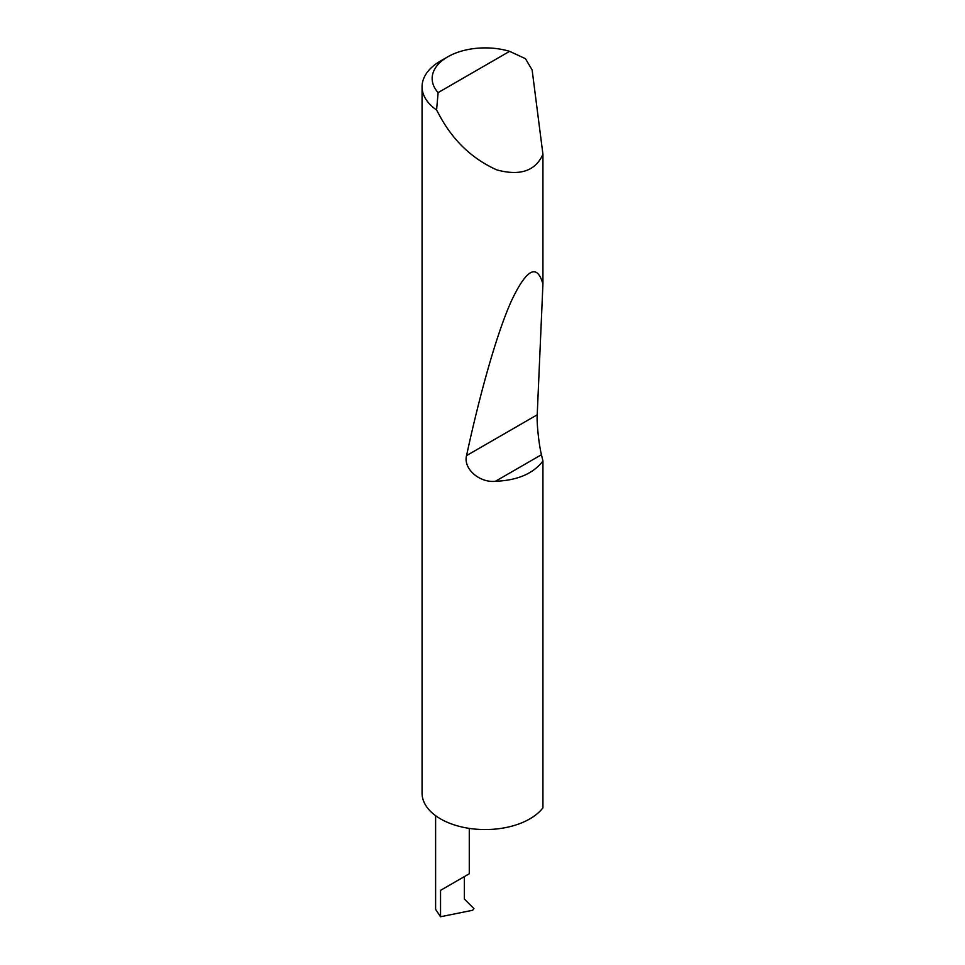 <?xml version="1.0" encoding="UTF-8"?>
<svg xmlns="http://www.w3.org/2000/svg" width="965" height="965" viewBox="0 0 965 965"><rect width="100%" height="100%" fill="white"/><g stroke="black" fill="none" stroke-linecap="round" stroke-linejoin="round"><path stroke-width="1.45" d="M435.613 815.69L435.613 909.38L440.547 916.75L472.669 910.26L473.936 908.596L464.346 899.042L464.346 876.618L469.28 873.771L469.28 828.392M464.346 876.618C470.655 872.975 470.655 872.975 464.346 876.618L440.547 890.357L464.346 876.618M438.122 92.616L509.617 51.338L525.455 58.684L532.125 69.95L542.933 154.291C535.479 170.974 520.099 176.185 496.806 169.9C472.826 159.116 454.081 141.59 440.547 117.32L436.578 109.998A63.123 36.441 180 0 1 422.067 86.741A63.123 36.441 180 0 1 440.547 60.976L447.688 56.863A53.015 30.615 0 0 0 438.122 92.616L436.578 109.998M542.933 461.005C533.271 473.646 517.421 480.413 495.419 481.294C479.738 483.019 463.091 468.906 466.529 455.613C479.81 394.13 496.734 333.456 511.378 300.984C526.528 268.909 537.047 263.252 542.933 284.024L537.216 414.805C536.588 422.887 538.928 444.829 541.462 454.708L542.933 461.005L542.933 807.826A63.123 36.441 180 0 1 440.547 818.899A63.123 36.441 180 0 1 422.067 793.134L422.067 86.741M542.933 154.291L542.933 284.024M509.617 51.338A53.015 30.615 0 0 0 447.688 56.863M440.547 916.75L440.547 890.357M541.462 454.708L495.419 481.294M537.216 414.805L466.529 455.613"/></g></svg>

